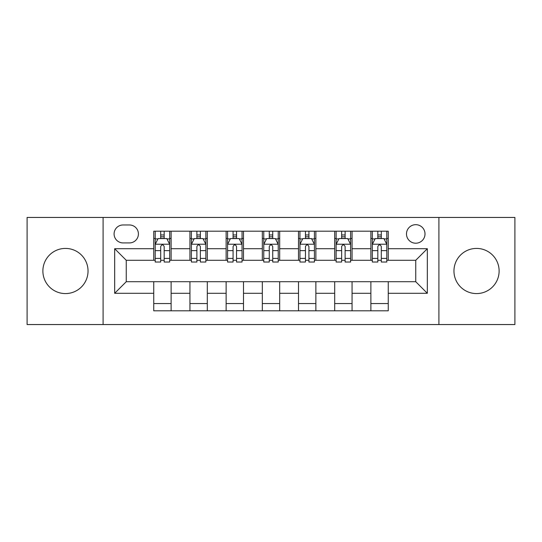 <?xml version="1.0" encoding="UTF-8"?>
<svg xmlns="http://www.w3.org/2000/svg" width="542" height="542" viewBox="0 0 542 542"><rect width="100%" height="100%" fill="white"/><g stroke="black" fill="none" stroke-linecap="round" stroke-linejoin="round"><path stroke-width="0.81" d="M476.54 248.419A22.581 22.581 0 0 0 453.959 271A22.581 22.581 0 0 0 476.54 293.581A22.581 22.581 0 0 0 499.121 271A22.581 22.581 0 0 0 476.54 248.419M65.46 248.419A22.581 22.581 0 0 0 42.879 271A22.581 22.581 0 0 0 65.46 293.581A22.581 22.581 0 0 0 88.041 271A22.581 22.581 0 0 0 65.46 248.419M415.748 224.679A9.261 9.261 0 0 0 406.486 233.948A9.261 9.261 0 0 0 415.748 243.209A9.261 9.261 0 0 0 425.009 233.948A9.261 9.261 0 0 0 415.748 224.679M438.905 324.556L514.9 324.556L514.9 217.444L438.905 217.444L438.905 324.556L103.095 324.556L103.095 217.444L27.1 217.444L27.1 324.556L103.095 324.556M123.068 242.918L129.436 242.918A8.977 8.977 0 0 0 138.413 233.948A8.977 8.977 0 0 0 129.436 224.971L123.068 224.971A8.977 8.977 0 0 0 114.091 233.948A8.977 8.977 0 0 0 123.068 242.918M438.905 217.444L103.095 217.444M153.752 293.29L114.674 293.29L114.674 248.71L153.752 248.71L153.752 260.289L126.252 260.289L126.252 281.711L153.752 281.711L153.752 310.803L388.248 310.803L388.248 281.711L415.748 281.711L415.748 260.289L388.248 260.289L388.248 248.71L427.326 248.71L427.326 293.29L388.248 293.29M388.248 248.71L388.248 231.197L153.752 231.197L153.752 248.71M370.877 231.197L370.877 260.289L372.32 260.289M377.821 260.289L381.297 260.289M386.798 260.289L388.248 260.289M370.877 260.289L350.613 260.289M334.692 231.197L334.692 260.289L336.135 260.289M341.636 260.289L345.112 260.289M334.692 260.289L314.421 260.289M298.5 231.197L298.5 260.289L299.95 260.289M305.451 260.289L308.926 260.289M298.5 260.289L278.236 260.289M262.314 231.197L262.314 260.289L263.764 260.289M269.266 260.289L272.734 260.289M262.314 260.289L242.05 260.289M226.129 231.197L226.129 260.289L227.579 260.289M233.074 260.289L236.549 260.289M226.129 260.289L205.865 260.289M189.944 231.197L189.944 260.289L191.387 260.289M196.888 260.289L200.364 260.289M189.944 260.289L169.68 260.289M153.752 260.289L155.202 260.289M160.703 260.289L164.179 260.289M153.752 281.711L171.123 281.711L171.123 310.803M388.248 281.711L171.123 281.711M171.123 231.197L171.123 260.289M153.752 238.433L155.202 238.433M160.703 238.433L164.179 238.433M169.68 238.433L171.123 238.433M153.752 303.567L171.123 303.567M189.944 281.711L189.944 310.803M207.308 231.197L207.308 260.289M189.944 238.433L191.387 238.433M196.888 238.433L200.364 238.433M205.865 238.433L207.308 238.433M207.308 281.711L207.308 310.803M189.944 303.567L207.308 303.567M226.129 281.711L226.129 310.803M243.5 281.711L243.5 310.803M226.129 303.567L243.5 303.567M243.5 231.197L243.5 260.289M226.129 238.433L227.579 238.433M233.074 238.433L236.549 238.433M242.05 238.433L243.5 238.433M262.314 281.711L262.314 310.803M279.686 281.711L279.686 310.803M262.314 303.567L279.686 303.567M279.686 231.197L279.686 260.289M262.314 238.433L263.764 238.433M269.266 238.433L272.734 238.433M278.236 238.433L279.686 238.433M298.5 281.711L298.5 310.803M315.871 281.711L315.871 310.803M298.5 303.567L315.871 303.567M315.871 231.197L315.871 260.289M298.5 238.433L299.95 238.433M305.451 238.433L308.926 238.433M314.421 238.433L315.871 238.433M334.692 281.711L334.692 310.803M352.056 281.711L352.056 310.803M334.692 303.567L352.056 303.567M352.056 231.197L352.056 260.289M334.692 238.433L336.135 238.433M341.636 238.433L345.112 238.433M350.613 238.433L352.056 238.433M370.877 281.711L370.877 310.803M370.877 303.567L388.248 303.567M370.877 238.433L372.32 238.433M377.821 238.433L381.297 238.433M386.798 238.433L388.248 238.433M126.252 260.289L114.674 248.71M126.252 281.711L114.674 293.29M427.326 248.71L415.748 260.289M427.326 293.29L415.748 281.711M164.179 234.957L160.703 234.957M169.68 258.398L164.179 258.398L164.179 262.023L169.68 262.023L169.68 244.367L166.78 238.575L158.095 238.575L155.202 244.367L155.202 262.023L160.703 262.023L160.703 258.398L155.202 258.398M155.202 244.367L155.202 231.197M169.68 244.367L169.68 231.197M160.703 238.575L160.703 231.197M164.179 231.197L164.179 238.575M164.179 258.398L164.179 246.535C163.02 244.306 161.862 244.306 160.703 246.535L160.703 258.398M200.364 234.957L196.888 234.957M205.865 258.398L200.364 258.398L200.364 262.023L205.865 262.023L205.865 244.367L202.965 238.575L194.287 238.575L191.387 244.367L191.387 262.023L196.888 262.023L196.888 258.398L191.387 258.398M191.387 244.367L191.387 231.197M205.865 244.367L205.865 231.197M196.888 238.575L196.888 231.197M200.364 231.197L200.364 238.575M200.364 258.398L200.364 246.535C199.205 244.306 198.047 244.306 196.888 246.535L196.888 258.398M236.549 234.957L233.074 234.957M242.05 258.398L236.549 258.398L236.549 262.023L242.05 262.023L242.05 244.367L239.157 238.575L230.472 238.575L227.579 244.367L227.579 262.023L233.074 262.023L233.074 258.398L227.579 258.398M227.579 244.367L227.579 231.197M242.05 244.367L242.05 231.197M233.074 238.575L233.074 231.197M236.549 231.197L236.549 238.575M236.549 258.398L236.549 246.535C235.391 244.306 234.239 244.306 233.074 246.535L233.074 258.398M272.734 234.957L269.266 234.957M278.236 258.398L272.734 258.398L272.734 262.023L278.236 262.023L278.236 244.367L275.343 238.575L266.657 238.575L263.764 244.367L263.764 262.023L269.266 262.023L269.266 258.398L263.764 258.398M263.764 244.367L263.764 231.197M278.236 244.367L278.236 231.197M269.266 238.575L269.266 231.197M272.734 231.197L272.734 238.575M272.734 258.398L272.734 246.535C271.583 244.306 270.424 244.306 269.266 246.535L269.266 258.398M308.926 234.957L305.451 234.957M314.421 258.398L308.926 258.398L308.926 262.023L314.421 262.023L314.421 244.367L311.528 238.575L302.842 238.575L299.95 244.367L299.95 262.023L305.451 262.023L305.451 258.398L299.95 258.398M299.95 244.367L299.95 231.197M314.421 244.367L314.421 231.197M305.451 238.575L305.451 231.197M308.926 231.197L308.926 238.575M308.926 258.398L308.926 246.535C307.768 244.306 306.609 244.306 305.451 246.535L305.451 258.398M345.112 234.957L341.636 234.957M350.613 258.398L345.112 258.398L345.112 262.023L350.613 262.023L350.613 244.367L347.713 238.575L339.035 238.575L336.135 244.367L336.135 262.023L341.636 262.023L341.636 258.398L336.135 258.398M336.135 244.367L336.135 231.197M350.613 244.367L350.613 231.197M341.636 238.575L341.636 231.197M345.112 231.197L345.112 238.575M345.112 258.398L345.112 246.535C343.953 244.306 342.795 244.306 341.636 246.535L341.636 258.398M381.297 234.957L377.821 234.957M386.798 258.398L381.297 258.398L381.297 262.023L386.798 262.023L386.798 244.367L383.905 238.575L375.22 238.575L372.32 244.367L372.32 262.023L377.821 262.023L377.821 258.398L372.32 258.398M372.32 244.367L372.32 231.197M386.798 244.367L386.798 231.197M377.821 238.575L377.821 231.197M381.297 231.197L381.297 238.575M381.297 258.398L381.297 246.535C380.138 244.306 378.987 244.306 377.821 246.535L377.821 258.398M189.944 293.29L171.123 293.29M189.944 248.71L171.123 248.71M226.129 248.71L207.308 248.71M226.129 293.29L207.308 293.29M262.314 248.71L243.5 248.71M262.314 293.29L243.5 293.29M298.5 248.71L279.686 248.71M298.5 293.29L279.686 293.29M334.692 248.71L315.871 248.71M334.692 293.29L315.871 293.29M370.877 248.71L352.056 248.71M370.877 293.29L352.056 293.29M169.605 244.218L155.276 244.218M155.202 238.927L157.925 238.927M166.956 238.927L169.68 238.927M160.703 250.634L155.202 250.634M169.68 250.634L164.179 250.634M164.179 236.8L160.703 236.8M205.791 244.218L191.462 244.218M191.387 238.927L194.111 238.927M203.142 238.927L205.865 238.927M196.888 250.634L191.387 250.634M205.865 250.634L200.364 250.634M200.364 236.8L196.888 236.8M241.976 244.218L227.647 244.218M227.579 238.927L230.296 238.927M239.327 238.927L242.05 238.927M233.074 250.634L227.579 250.634M242.05 250.634L236.549 250.634M236.549 236.8L233.074 236.8M278.168 244.218L263.832 244.218M263.764 238.927L266.481 238.927M275.519 238.927L278.236 238.927M269.266 250.634L263.764 250.634M278.236 250.634L272.734 250.634M272.734 236.8L269.266 236.8M314.353 244.218L300.024 244.218M299.95 238.927L302.673 238.927M311.704 238.927L314.421 238.927M305.451 250.634L299.95 250.634M314.421 250.634L308.926 250.634M308.926 236.8L305.451 236.8M350.538 244.218L336.209 244.218M336.135 238.927L338.858 238.927M347.889 238.927L350.613 238.927M341.636 250.634L336.135 250.634M350.613 250.634L345.112 250.634M345.112 236.8L341.636 236.8M386.724 244.218L372.395 244.218M372.32 238.927L375.044 238.927M384.075 238.927L386.798 238.927M377.821 250.634L372.32 250.634M386.798 250.634L381.297 250.634M381.297 236.8L377.821 236.8"/></g></svg>
